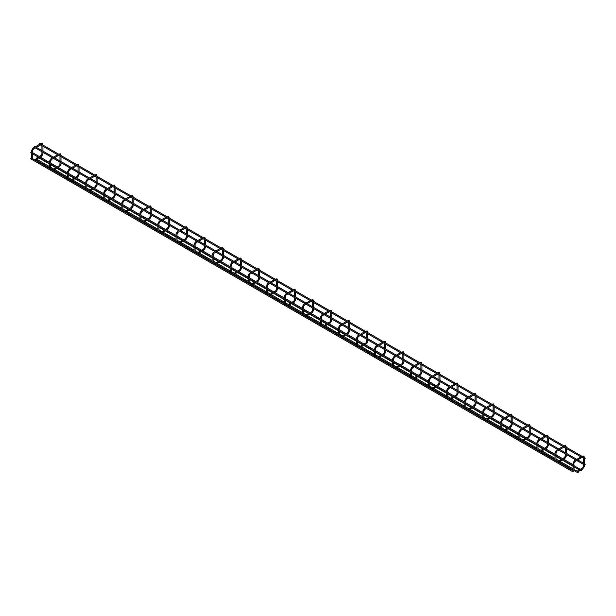 <?xml version="1.0" encoding="UTF-8"?>
<svg xmlns="http://www.w3.org/2000/svg" width="616" height="616" viewBox="0 0 616 616"><rect width="100%" height="100%" fill="white"/><g stroke="black" fill="none" stroke-linecap="round" stroke-linejoin="round"><path stroke-width="0.92" d="M576.715 459.575L575.998 459.89L576.407 460.067M34.411 147.209L34.049 147.001L34.773 146.585M34.357 146.408L34.049 147.001M573.473 465.203L572.749 465.519L573.157 465.696M31.162 152.837L30.8 152.622L31.524 152.206M31.116 152.029L30.8 152.622M581.951 456.556L581.227 456.872L581.643 457.041M39.64 144.183L39.64 143.351L40.002 143.559M39.593 143.382L39.285 143.975M573.473 471.248L572.749 471.556L573.157 471.733M31.162 158.874L30.8 158.666L31.524 158.25M31.116 158.073L30.8 158.666M584.661 458.743L585.2 458.427L584.661 458.743M585.2 458.427L584.476 458.743L584.884 458.92M578.339 472.187L577.623 472.495L578.031 472.672M36.036 159.814L35.874 159.113M35.867 159.097L35.674 159.606M584.661 464.787L585.2 464.472L584.661 464.787M585.2 464.472L584.476 464.787L584.884 464.965M581.589 470.308L580.873 470.624L581.281 470.801M582.405 468.175L582.767 467.968L583.021 468.822L577.746 471.871L577.615 470.94L577.338 471.748M577.523 471.063L577.315 471.725M583.483 466.297L582.505 467.937L577.615 470.94M573.92 462.862L574.073 470.917L573.196 471.271M573.311 471.302L573.85 470.824L573.311 471.302M562.554 459.805L559.698 461.453L559.567 460.522L559.289 461.33M559.482 460.645L559.266 461.307M561.53 459.213L559.567 460.522M555.871 460.267L555.155 460.845L556.025 460.498L556.025 456.033M544.505 449.38L541.649 451.028L541.518 450.103L541.248 450.912M541.433 450.227L541.218 450.881M543.481 448.795L541.518 450.103M537.83 449.842L537.106 450.427L537.976 450.08L537.976 445.614M526.457 438.962L523.6 440.609L523.469 439.678L523.2 440.486M523.384 439.809L523.238 440.517M525.44 438.376L523.469 439.678M519.781 439.424L519.057 440.009L519.927 439.655L519.927 435.196M508.408 428.543L505.559 430.191L505.428 429.26L505.151 430.068M505.336 429.39L505.189 430.099M507.392 427.958L505.428 429.26M501.732 429.005L501.008 429.591L501.886 429.237L501.886 424.778M490.367 418.125L487.51 419.773L487.379 418.842L487.102 419.65M487.295 418.972L487.079 419.627M489.343 417.533L487.379 418.842M483.683 418.587L482.967 419.173L483.837 418.818L483.837 414.352M472.318 407.707L469.461 409.355L469.246 408.554M471.294 407.114L469.33 408.423M465.642 408.169L464.918 408.755L465.788 408.4L465.788 403.934M454.269 397.289L451.413 398.937L451.282 398.005L451.012 398.814M451.197 398.128L451.051 398.837M453.253 396.696L451.282 398.005M447.593 397.751L446.87 398.329L447.74 397.982L447.74 393.516M436.22 386.863L433.371 388.511L433.24 387.587L432.963 388.396M433.148 387.71L432.94 388.365M435.204 386.278L433.24 387.587M429.545 387.325L428.821 387.911L429.698 387.564L429.698 383.098M418.179 376.445L415.323 378.093L415.192 377.169L414.915 377.97M415.107 377.292L414.891 377.947M417.155 375.86L415.192 377.169M411.496 376.907L410.78 377.493L411.65 377.146L411.65 372.68M400.13 366.027L397.274 367.675L397.143 366.743L396.873 367.552M397.058 366.874L396.843 367.529M399.106 365.442L397.143 366.743M393.455 366.489L392.731 367.074L393.601 366.72L393.601 362.262M382.082 355.609L379.225 357.257L379.094 356.325L378.825 357.134M379.009 356.456L378.863 357.165M381.065 355.016L379.094 356.325M375.406 356.071L374.682 356.656L375.552 356.302L375.552 351.844M364.033 345.191L361.184 346.839L361.053 345.907L360.776 346.716M360.961 346.038L360.753 346.692M363.017 344.598L361.053 345.907M357.357 345.653L356.633 346.238L357.511 345.884L357.511 341.418M345.992 334.773L343.135 336.421L343.004 335.489L342.727 336.298M342.92 335.612L342.704 336.274M344.968 334.18L343.004 335.489M339.308 335.235L338.592 335.82L339.462 335.466L339.462 331M327.943 324.355L325.086 326.003L324.871 325.194M326.919 323.762L324.955 325.071M321.267 324.817L320.543 325.394L321.413 325.048L321.413 320.582M309.894 313.929L307.038 315.577L306.907 314.653L306.637 315.461M306.822 314.776L306.676 315.484M308.878 313.344L306.907 314.653M303.218 314.391L302.495 314.976L303.365 314.63L303.365 310.164M291.845 303.511L288.996 305.159L288.865 304.227L288.588 305.036M288.773 304.358L288.565 305.012M290.829 302.926L288.865 304.227M285.17 303.973L284.446 304.558L285.324 304.204L285.324 299.746M273.804 293.093L270.948 294.741L270.817 293.809L270.54 294.617M270.732 293.94L270.516 294.594M272.78 292.508L270.817 293.809M267.121 293.555L266.405 294.14L267.275 293.786L267.275 289.327M255.755 282.675L252.899 284.322L252.768 283.391L252.498 284.199M252.683 283.522L252.468 284.176M254.731 282.082L252.768 283.391M249.08 283.137L248.356 283.722L249.226 283.368L249.226 278.902M237.707 272.257L234.85 273.904L234.719 272.973L234.45 273.781M234.634 273.104L234.488 273.812M236.69 271.664L234.719 272.973M231.031 272.719L230.307 273.304L231.177 272.95L231.177 268.484M219.658 261.839L216.809 263.486L216.678 262.555L216.401 263.363M216.586 262.678L216.378 263.34M218.642 261.246L216.678 262.555M212.982 262.3L212.258 262.886L213.136 262.531L213.136 258.065M201.617 251.413L198.76 253.068L198.629 252.136L198.352 252.945M198.545 252.26L198.329 252.922M200.593 250.828L198.629 252.136M194.933 251.875L194.217 252.46L195.087 252.113L195.087 247.647M183.568 240.995L180.711 242.642L180.496 241.842M182.544 240.409L180.58 241.718M176.892 241.457L176.168 242.042L177.038 241.695L177.038 237.229M165.519 230.577L162.662 232.224L162.532 231.293L162.262 232.101M162.447 231.424L162.301 232.132M164.503 229.991L162.532 231.293M158.843 231.039L158.119 231.624L158.99 231.27L158.99 226.811M147.47 220.158L144.621 221.806L144.49 220.875L144.213 221.683M144.398 221.005L144.19 221.66M146.454 219.565L144.49 220.875M140.794 220.62L140.071 221.206L140.949 220.851L140.949 216.393M129.429 209.74L126.573 211.388L126.442 210.456L126.165 211.265M126.357 210.587L126.141 211.242M128.405 209.147L126.442 210.456M122.746 210.202L122.03 210.787L122.9 210.433L122.9 205.967M111.381 199.322L108.524 200.97L108.393 200.038L108.123 200.847M108.308 200.169L108.093 200.824M110.356 198.729L108.393 200.038M104.705 199.784L103.981 200.369L104.851 200.015L104.851 195.549M93.332 188.904L90.475 190.552L90.344 189.62L90.075 190.429M90.259 189.743L90.113 190.452M92.315 188.311L90.344 189.62M86.656 189.366L85.932 189.944L86.802 189.597L86.802 185.131M75.283 178.478L72.434 180.126L72.303 179.202L72.026 180.011M72.211 179.325L72.003 179.98M74.267 177.893L72.303 179.202M68.607 178.94L67.883 179.526L68.761 179.179L68.761 174.713M57.242 168.06L54.385 169.708L54.254 168.776L53.977 169.585M54.169 168.907L53.954 169.562M56.218 167.475L54.254 168.776M50.558 168.522L49.842 169.107L50.712 168.761L50.712 164.295M39.193 157.642L36.336 159.29L36.121 158.489M38.169 157.057L36.205 158.358M32.517 158.104L31.793 158.689L32.663 158.335L32.663 153.877M574.643 461.607L574.073 463.07L573.196 463.278L573.242 462.839M582.767 456.918L574.897 461.63L574.643 460.776L574.281 461.038M583.398 456.987L582.405 456.294M584.207 466.297L583.337 466.505L583.337 457.126L584.207 456.918M581.943 456.387L583.783 455.986L584.361 457.126L584.361 466.505L582.767 468.799M555.871 452.437L555.155 452.86L555.201 452.413M556.595 451.189L556.595 450.358L556.24 450.612M565.011 446.5L564.718 445.668L564.356 445.876M565.881 447L566.158 446.5M565.442 455.878L565.442 456.294L566.158 455.878M564.356 457.757L564.718 457.542L564.718 458.381M537.83 442.018L537.106 442.434L537.152 441.995M538.546 440.771L538.546 439.94L538.192 440.194M546.962 436.074L546.669 435.25L546.307 435.458M547.832 436.582L548.117 436.082M547.393 445.46L547.393 445.876L548.117 445.46M546.307 447.332L546.669 447.124L546.669 447.963M519.781 431.6L519.057 432.016L519.103 431.577M520.505 430.353L520.505 429.514L520.143 429.775M528.913 425.656L528.62 424.832L528.259 425.04M529.791 426.164L530.068 425.664M529.344 435.042L529.344 435.458L530.068 435.042M528.259 436.913L528.62 436.705L528.62 437.537M501.732 421.182L501.008 421.598L501.054 421.159M502.456 419.935L502.456 419.096L502.094 419.357M510.872 415.238L510.579 414.406L510.217 414.614M511.742 415.746L512.019 415.246M511.295 424.624L511.295 425.04L512.019 424.624M510.217 426.495L510.579 426.287L510.579 427.119M483.683 410.764L482.967 411.18L483.013 410.741M484.407 409.509L484.407 408.678L484.053 408.939M492.823 404.82L492.531 403.988L492.169 404.196M493.693 405.32L493.97 404.827M493.254 414.198L493.254 414.614L493.97 414.198M492.169 416.077L492.531 415.869L492.531 416.701M465.642 400.346L464.918 400.762L464.965 400.323M466.358 399.091L466.358 398.259L466.004 398.521M474.774 394.402L474.482 393.57L474.12 393.778M475.644 394.902L475.929 394.402M475.205 403.78L475.205 404.196L475.929 403.78M474.12 405.659L474.482 405.451L474.482 406.283M447.593 389.928L446.87 390.344L446.916 389.897M448.317 388.673L448.317 387.841L447.955 388.103M456.726 383.984L456.433 383.152L456.071 383.36M457.603 384.484L457.88 383.984M457.157 393.362L457.157 393.778L457.88 393.362M456.071 395.241L456.433 395.033L456.433 395.865M429.545 379.502L428.821 379.918L428.867 379.479M430.268 378.255L430.268 377.423L429.906 377.677M438.684 373.565L438.392 372.734L438.03 372.942M439.555 374.066L439.832 373.565M439.108 382.944L439.108 383.36L439.832 382.944M438.03 384.815L438.392 384.607L438.392 385.447M411.496 369.084L410.78 369.5L410.826 369.061M412.22 367.837L412.22 367.005L411.865 367.259M420.636 363.14L420.343 362.316L419.981 362.524M421.506 363.648L421.783 363.147M421.067 372.526L421.067 372.942L421.783 372.526M419.981 374.397L420.343 374.189L420.343 375.029M393.455 358.666L392.731 359.082L392.777 358.643M394.171 357.419L394.171 356.579L393.817 356.841M402.587 352.722L402.294 351.898L401.932 352.106M403.457 353.23L403.742 352.729M403.018 362.108L403.018 362.524L403.742 362.108M401.932 363.979L402.294 363.771L402.294 364.603M375.406 348.248L374.682 348.664L374.728 348.225M376.13 347L376.13 346.161L375.768 346.423M384.538 342.304L384.245 341.472L383.884 341.68M385.416 342.804L385.693 342.311M384.969 351.682L384.969 352.106L385.693 351.682M383.884 353.561L384.245 353.353L384.245 354.185M357.357 337.83L356.633 338.246L356.679 337.807M358.081 336.575L358.081 335.743L357.719 336.005M366.497 331.885L366.204 331.054L365.842 331.262M367.367 332.386L367.644 331.885M366.92 341.264L366.92 341.68L367.644 341.264M365.842 343.143L366.204 342.935L366.204 343.767M339.308 327.412L338.592 327.827L338.638 327.389M340.032 326.157L340.032 325.325L339.678 325.587M348.448 321.467L348.156 320.636L347.794 320.844M349.318 321.968L349.595 321.467M348.879 330.846L348.879 331.262L349.595 330.846M347.794 332.725L348.156 332.517L348.156 333.348M321.267 316.986L320.543 317.409L320.59 316.963M321.983 315.738L321.983 314.907L321.629 315.161M330.399 311.049L330.107 310.218L329.745 310.425M331.269 311.55L331.554 311.049M330.83 320.428L330.83 320.844L331.554 320.428M329.745 322.307L330.107 322.099L330.107 322.93M303.218 306.568L302.495 306.984L302.541 306.545M303.942 305.32L303.942 304.489L303.58 304.743M312.351 300.631L312.058 299.8L311.696 300.007M313.228 301.132L313.505 300.631M312.782 310.01L312.782 310.425L313.505 310.01M311.696 311.881L312.058 311.673L312.058 312.512M285.17 296.15L284.446 296.565L284.492 296.127M285.893 294.902L285.893 294.071L285.531 294.325M294.309 290.205L294.017 289.381L293.655 289.589M295.18 290.714L295.457 290.213M294.733 299.592L294.733 300.007L295.457 299.592M293.655 301.463L294.017 301.255L294.017 302.086M267.121 285.732L266.405 286.147L266.451 285.709M267.845 284.484L267.845 283.645L267.49 283.907M276.261 279.787L275.968 278.956L275.606 279.171M277.131 280.295L277.408 279.795M276.692 289.173L276.692 289.589L277.408 289.173M275.606 291.045L275.968 290.837L275.968 291.668M249.08 275.314L248.356 275.729L248.402 275.29M249.796 274.058L249.796 273.227L249.441 273.489M258.212 269.369L257.919 268.538L257.557 268.745M259.082 269.87L259.367 269.377M258.643 278.748L258.643 279.171L259.367 278.748M257.557 280.627L257.919 280.419L257.919 281.25M231.031 264.895L230.307 265.311L230.353 264.872M231.755 263.64L231.755 262.809L231.393 263.07M240.163 258.951L239.87 258.119L239.509 258.327M241.041 259.452L241.318 258.951M240.594 268.33L240.594 268.745L241.318 268.33M239.509 270.208L239.87 270L239.87 270.832M212.982 254.477L212.258 254.893L212.304 254.454M213.706 253.222L213.706 252.391L213.344 252.652M222.122 248.533L221.829 247.701L221.467 247.909M222.992 249.033L223.269 248.533M222.545 257.911L222.545 258.327L223.269 257.911M221.467 259.79L221.829 259.582L221.829 260.414M194.933 244.052L194.217 244.475L194.263 244.028M195.657 242.804L195.657 241.972L195.303 242.227M204.073 238.115L203.78 237.283L203.419 237.491M204.943 238.615L205.22 238.115M204.504 247.493L204.504 247.909L205.22 247.493M203.419 249.372L203.78 249.157L203.78 249.996M176.892 233.633L176.168 234.049L176.214 233.61M177.608 232.386L177.608 231.554L177.254 231.809M186.024 227.689L185.732 226.865L185.37 227.073M186.894 228.197L187.179 227.697M186.456 237.075L186.456 237.491L187.179 237.075M185.37 238.946L185.732 238.739L185.732 239.578M158.843 223.215L158.119 223.631L158.166 223.192M159.567 221.968L159.567 221.129L159.205 221.39M167.976 217.271L167.683 216.447L167.321 216.655M168.853 217.779L169.131 217.279M168.407 226.657L168.407 227.073L169.131 226.657M167.321 228.528L167.683 228.32L167.683 229.152M140.794 212.797L140.071 213.213L140.117 212.774M141.518 211.55L141.518 210.71L141.156 210.972M149.934 206.853L149.642 206.021L149.28 206.229M150.804 207.353L151.082 206.86M150.358 216.231L150.358 216.655L151.082 216.231M149.28 218.11L149.642 217.902L149.642 218.734M122.746 202.379L122.03 202.795L122.076 202.356M123.469 201.124L123.469 200.292L123.115 200.554M131.886 196.435L131.593 195.603L131.231 195.811M132.756 196.935L133.033 196.435M132.317 205.813L132.317 206.229L133.033 205.813M131.231 207.692L131.593 207.484L131.593 208.316M104.705 191.961L103.981 192.377L104.027 191.938M105.421 190.706L105.421 189.874L105.066 190.136M113.837 186.017L113.544 185.185L113.182 185.393M114.707 186.517L114.992 186.017M114.268 195.395L114.268 195.811L114.992 195.395M113.182 197.274L113.544 197.066L113.544 197.898M86.656 181.535L85.932 181.959L85.978 181.512M87.38 180.288L87.38 179.456L87.018 179.71M95.788 175.599L95.495 174.767L95.133 174.975M96.666 176.099L96.943 175.599M96.219 184.977L96.219 185.393L96.943 184.977M95.133 186.856L95.495 186.648L95.495 187.48M68.607 171.117L67.883 171.533L67.929 171.094M69.331 169.87L69.331 169.038L68.969 169.292M77.747 165.18L77.454 164.349L77.092 164.557M78.617 165.681L78.894 165.18M78.17 174.559L78.17 174.975L78.894 174.559M77.092 176.43L77.454 176.222L77.454 177.061M50.558 160.699L49.842 161.115L49.888 160.676M51.282 159.452L51.282 158.62L50.928 158.874M59.698 154.755L59.406 153.931L59.044 154.139M60.568 155.263L60.845 154.762M60.129 164.141L60.129 164.557L60.845 164.141M59.044 166.012L59.406 165.804L59.406 166.636M32.517 150.281L31.793 150.697L31.84 150.258M33.233 149.034L33.233 148.194L32.879 148.456M41.649 144.337L41.357 143.505L40.995 143.721M42.519 144.845L42.804 144.344M42.081 153.723L42.081 154.139L42.804 153.723M40.995 155.594L41.357 155.386L41.357 156.218M34.157 147.232L576.099 460.121M34.665 146.346L576.807 459.351M30.908 152.86L572.857 465.75M31.416 151.975L573.365 464.864M39.386 144.213L581.335 457.103M39.901 143.328L582.043 456.333M30.908 158.905L572.857 471.794M31.416 158.019L573.365 470.909M584.361 457.665L585.092 458.096M42.951 151.136L42.951 146.269L57.665 154.762L53.446 157.196M54.47 157.781L58.682 155.347L59.975 156.094L59.975 160.961M60.999 161.554L60.999 156.687L75.706 165.18L71.495 167.614M72.519 168.199L76.731 165.773L78.024 166.52L78.024 171.379M79.048 171.972L79.048 167.105L93.755 175.599L89.543 178.032M90.56 178.625L94.779 176.191L96.073 176.938L96.073 181.797M97.089 182.39L97.089 177.524L111.804 186.017L107.592 188.45M108.609 189.043L112.82 186.609L114.114 187.356L114.114 192.223M115.138 192.808L115.138 187.942L129.853 196.435L125.633 198.868M126.657 199.461L130.869 197.028L132.163 197.775L132.163 202.641M133.187 203.226L133.187 198.367L147.894 206.86L143.682 209.286M144.706 209.879L148.918 207.446L150.212 208.193L150.212 213.059M151.236 213.644L151.236 208.785L165.943 217.279L161.731 219.712M162.747 220.297L166.967 217.864L168.26 218.611L168.26 223.477M169.277 224.07L169.277 219.204L183.992 227.697L179.78 230.13M180.796 230.715L185.008 228.282L186.302 229.036L186.302 233.895M187.326 234.488L187.326 229.622L202.04 238.115L197.821 240.548M198.845 241.133L203.057 238.708L204.35 239.455L204.35 244.313M205.374 244.906L205.374 240.04L220.081 248.533L215.87 250.966M216.894 251.559L221.105 249.126L222.399 249.873L222.399 254.739M223.423 255.324L223.423 250.458L238.13 258.951L233.918 261.384M234.935 261.977L239.154 259.544L240.448 260.291L240.448 265.157M241.464 265.742L241.464 260.884L256.179 269.377L251.967 271.802M252.984 272.395L257.195 269.962L258.489 270.709L258.489 275.575M259.513 276.161L259.513 271.302L274.228 279.795L270.008 282.228M271.032 282.813L275.244 280.38L276.538 281.127L276.538 285.993M277.562 286.586L277.562 281.72L292.269 290.213L288.057 292.646M289.081 293.231L293.293 290.798L294.587 291.545L294.587 296.411M295.611 297.004L295.611 292.138L310.318 300.631L306.106 303.064M307.122 303.65L311.342 301.224L312.635 301.971L312.635 306.83M313.652 307.423L313.652 302.556L328.366 311.049L324.155 313.482M325.171 314.075L329.383 311.642L330.676 312.389L330.676 317.248M331.701 317.841L331.701 312.974L346.415 321.467L342.196 323.9M343.22 324.493L347.432 322.06L348.725 322.807L348.725 327.673M349.749 328.259L349.749 323.392L364.456 331.885L360.245 334.319M361.269 334.911L365.481 332.478L366.774 333.225L366.774 338.092M367.798 338.677L367.798 333.818L382.505 342.311L378.293 344.737M379.31 345.33L383.529 342.896L384.823 343.643L384.823 348.51M385.839 349.095L385.839 344.236L400.554 352.729L396.342 355.163M397.358 355.748L401.57 353.315L402.864 354.061L402.864 358.928M403.888 359.521L403.888 354.654L418.603 363.147L414.383 365.581M415.407 366.166L419.619 363.733L420.913 364.487L420.913 369.346M421.937 369.939L421.937 365.072L436.644 373.565L432.432 375.999M433.456 376.584L437.668 374.158L438.962 374.905L438.962 379.764M439.986 380.357L439.986 375.49L454.693 383.984L450.481 386.417M451.497 387.01L455.717 384.577L457.01 385.323L457.01 390.19M458.027 390.775L458.027 385.909L472.742 394.402L468.53 396.835M469.546 397.428L473.758 394.995L475.052 395.742L475.052 400.608M476.076 401.193L476.076 396.327L490.79 404.827L486.571 407.253M487.595 407.846L491.807 405.413L493.1 406.16L493.1 411.026M494.124 411.611L494.124 406.752L508.831 415.246L504.62 417.679M505.644 418.264L509.856 415.831L511.149 416.578L511.149 421.444M512.173 422.037L512.173 417.171L526.88 425.664L522.668 428.097M523.685 428.682L527.904 426.249L529.198 426.996L529.198 431.862M530.214 432.455L530.214 427.589L544.929 436.082L540.717 438.515M541.733 439.1L545.945 436.675L547.239 437.422L547.239 442.28M548.263 442.873L548.263 438.007L562.978 446.5L558.758 448.933M559.782 449.526L563.994 447.093L565.288 447.84L565.288 452.698M566.312 453.291L566.312 448.425L581.019 456.918L576.715 459.405M582.043 457.511L583.337 458.258M35.782 159.837L49.688 167.875M50.712 168.461L67.737 178.294M68.761 178.879L85.786 188.712M86.802 189.297L103.827 199.13M104.851 199.723L121.876 209.548M122.9 210.141L139.924 219.966M140.949 220.559L157.973 230.384M158.99 230.977L176.014 240.81M177.038 241.395L194.063 251.228M195.087 251.813L212.112 261.646M213.136 262.231L230.161 272.064M231.177 272.657L248.202 282.482M249.226 283.075L266.251 292.9M267.275 293.493L284.299 303.326M285.324 303.911L302.348 313.744M303.365 314.329L320.389 324.162M321.413 324.748L338.438 334.58M339.462 335.173L356.487 344.999M357.511 345.591L374.536 355.417M375.552 356.01L392.577 365.835M393.601 366.428L410.626 376.26M411.65 376.846L428.674 386.679M429.698 387.264L446.723 397.097M447.74 397.682L464.764 407.515M465.788 408.108L482.813 417.933M483.837 418.526L500.862 428.351M501.886 428.944L518.911 438.769M519.927 439.362L536.952 449.195M537.976 449.78L555.001 459.613M556.025 460.198L573.049 470.031M574.073 470.616L577.723 472.734M36.606 159.136L49.688 166.69M50.712 167.282L53.815 169.077M54.647 169.554L67.737 177.115M68.761 177.701L71.864 179.495M72.696 179.98L85.786 187.534M86.802 188.119L89.905 189.913M90.745 190.398L103.827 197.952M104.851 198.537L107.954 200.331M108.793 200.816L121.876 208.37M122.9 208.963L126.003 210.749M126.834 211.234L139.924 218.788M140.949 219.381L144.052 221.167M144.883 221.652L157.973 229.206M158.99 229.799L162.093 231.593M162.932 232.07L176.014 239.632M177.038 240.217L180.142 242.011M180.981 242.488L194.063 250.05M195.087 250.635L198.19 252.429M199.022 252.914L212.112 260.468M213.136 261.053L216.239 262.847M217.071 263.332L230.161 270.886M231.177 271.479L234.28 273.265M235.12 273.75L248.202 281.304M249.226 281.897L252.329 283.683M253.168 284.168L266.251 291.722M267.275 292.315L270.378 294.109M271.209 294.587L284.299 302.14M285.324 302.733L288.427 304.527M289.258 305.005L302.348 312.566M303.365 313.151L306.468 314.945M307.307 315.423L320.389 322.984M321.413 323.569L324.517 325.364M325.356 325.849L338.438 333.402M339.462 333.988L342.565 335.782M343.397 336.267L356.487 343.82M357.511 344.413L360.614 346.2M361.446 346.685L374.536 354.239M375.552 354.831L378.655 356.618M379.495 357.103L392.577 364.657M393.601 365.25L396.704 367.044M397.543 367.521L410.626 375.075M411.65 375.668L414.753 377.462M415.584 377.939L428.674 385.5M429.698 386.086L432.802 387.88M433.633 388.365L446.723 395.919M447.74 396.504L450.843 398.298M451.682 398.783L464.764 406.337M465.788 406.922L468.892 408.716M469.731 409.201L482.813 416.755M483.837 417.348L486.94 419.134M487.772 419.619L500.862 427.173M501.886 427.766L504.989 429.552M505.821 430.037L518.911 437.591M519.927 438.184L523.03 439.978M523.87 440.455L536.952 448.017M537.976 448.602L541.079 450.396M541.918 450.873L555.001 458.435M556.025 459.02L559.128 460.814M559.959 461.299L573.049 468.853M574.073 469.438L577.177 471.232M577.831 459.944L583.337 463.124M584.361 463.709L585.092 464.133M40.209 157.057L41.611 156.248L42.951 153.931L42.951 152.314L52.429 157.781L51.028 158.589L49.688 160.907L49.688 162.524M50.712 163.117L50.712 160.907L51.536 159.475L53.446 158.374L59.975 162.139L59.975 164.349L59.151 165.781L57.242 166.882M58.258 167.475L59.66 166.666L60.999 164.349L60.999 162.732L70.478 168.199L69.077 169.007L67.737 171.325L67.737 172.942M68.761 173.535L68.761 171.325L69.585 169.893L71.495 168.792L78.024 172.557L78.024 174.767L77.192 176.199L75.283 177.3M76.307 177.893L77.708 177.085L79.048 174.767L79.048 173.15L88.519 178.625L87.126 179.433L85.786 181.751L85.786 183.36M86.802 183.953L86.802 181.751L87.634 180.311L89.543 179.21L96.073 182.983L96.073 185.185L95.241 186.617L93.332 187.718M94.356 188.311L95.749 187.503L97.089 185.185L97.089 183.568L106.568 189.043L105.167 189.851L103.827 192.169L103.827 193.786M104.851 194.371L104.851 192.169L105.683 190.737L107.592 189.628L114.114 193.401L114.114 195.603L113.29 197.035L111.381 198.144M112.397 198.729L113.798 197.921L115.138 195.603L115.138 193.986L124.617 199.461L123.215 200.269L121.876 202.587L121.876 204.204M122.9 204.789L122.9 202.587L123.724 201.155L125.633 200.046L132.163 203.819L132.163 206.021L131.339 207.461L129.429 208.562M130.446 209.147L131.847 208.339L133.187 206.021L133.187 204.404L142.666 209.879L141.264 210.687L139.924 213.005L139.924 214.622M140.949 215.207L140.949 213.005L141.772 211.573L143.682 210.472L150.212 214.237L150.212 216.447L149.38 217.879L147.47 218.98M148.494 219.565L149.896 218.765L151.236 216.447L151.236 214.83L160.707 220.297L159.313 221.105L157.973 223.423L157.973 225.04M158.99 225.633L158.99 223.423L159.821 221.991L161.731 220.89L168.26 224.655L168.26 226.865L167.429 228.297L165.519 229.398M166.543 229.991L167.937 229.183L169.277 226.865L169.277 225.248L178.756 230.715L177.354 231.524L176.014 233.841L176.014 235.458M177.038 236.051L177.038 233.841L177.87 232.409L179.78 231.308L186.302 235.073L186.302 237.283L185.478 238.715L183.568 239.816M184.584 240.409L185.986 239.601L187.326 237.283L187.326 235.666L196.804 241.141L195.403 241.942L194.063 244.259L194.063 245.876M195.087 246.469L195.087 244.259L195.911 242.827L197.821 241.726L204.35 245.499L204.35 247.701L203.526 249.134L201.617 250.235M202.633 250.828L204.035 250.019L205.374 247.701L205.374 246.084L214.853 251.559L213.452 252.368L212.112 254.685L212.112 256.302M213.136 256.887L213.136 254.685L213.96 253.245L215.87 252.144L222.399 255.917L222.399 258.119L221.567 259.552L219.658 260.66M220.682 261.246L222.083 260.437L223.423 258.119L223.423 256.502L232.894 261.977L231.5 262.786L230.161 265.103L230.161 266.72M231.177 267.305L231.177 265.103L232.009 263.671L233.918 262.562L240.448 266.335L240.448 268.538L239.616 269.97L237.707 271.079M238.731 271.664L240.125 270.855L241.464 268.538L241.464 266.921L250.943 272.395L249.542 273.204L248.202 275.521L248.202 277.138M249.226 277.724L249.226 275.521L250.058 274.089L251.967 272.988L258.489 276.753L258.489 278.956L257.665 280.395L255.755 281.497M256.772 282.082L258.173 281.273L259.513 278.956L259.513 277.346L268.992 282.813L267.59 283.622L266.251 285.94L266.251 287.556M267.275 288.149L267.275 285.94L268.099 284.507L270.008 283.406L276.538 287.171L276.538 289.381L275.714 290.814L273.804 291.915M274.821 292.508L276.222 291.699L277.562 289.381L277.562 287.764L287.041 293.231L285.639 294.04L284.299 296.358L284.299 297.975M285.324 298.567L285.324 296.358L286.147 294.925L288.057 293.824L294.587 297.59L294.587 299.8L293.755 301.232L291.845 302.333M292.87 302.926L294.271 302.117L295.611 299.8L295.611 298.183L305.082 303.65L303.688 304.458L302.348 306.776L302.348 308.393M303.365 308.986L303.365 306.776L304.196 305.344L306.106 304.242L312.635 308.008L312.635 310.218L311.804 311.65L309.894 312.751M310.918 313.344L312.312 312.535L313.652 310.218L313.652 308.601L323.13 314.075L321.729 314.884L320.389 317.202L320.389 318.811M321.413 319.404L321.413 317.202L322.245 315.762L324.155 314.661L330.676 318.434L330.676 320.636L329.853 322.068L327.943 323.169M328.959 323.762L330.361 322.953L331.701 320.636L331.701 319.019L341.179 324.493L339.778 325.302L338.438 327.62L338.438 329.237M339.462 329.822L339.462 327.62L340.286 326.187L342.196 325.079L348.725 328.852L348.725 331.054L347.901 332.486L345.992 333.595M347.008 334.18L348.41 333.372L349.749 331.054L349.749 329.437L359.228 334.911L357.827 335.72L356.487 338.038L356.487 339.655M357.511 340.24L357.511 338.038L358.335 336.606L360.245 335.497L366.774 339.27L366.774 341.472L365.942 342.912L364.033 344.013M365.057 344.598L366.458 343.79L367.798 341.472L367.798 339.855L377.269 345.33L375.875 346.138L374.536 348.456L374.536 350.073M375.552 350.658L375.552 348.456L376.384 347.024L378.293 345.923L384.823 349.688L384.823 351.898L383.991 353.33L382.082 354.431M383.106 355.016L384.5 354.215L385.839 351.898L385.839 350.281L395.318 355.748L393.917 356.556L392.577 358.874L392.577 360.491M393.601 361.084L393.601 358.874L394.433 357.442L396.342 356.341L402.864 360.106L402.864 362.316L402.04 363.748L400.13 364.849M401.147 365.442L402.548 364.634L403.888 362.316L403.888 360.699L413.367 366.166L411.965 366.974L410.626 369.292L410.626 370.909M411.65 371.502L411.65 369.292L412.474 367.86L414.383 366.759L420.913 370.524L420.913 372.734L420.089 374.166L418.179 375.267M419.196 375.86L420.597 375.052L421.937 372.734L421.937 371.117L431.416 376.584L430.014 377.392L428.674 379.71L428.674 381.327M429.698 381.92L429.698 379.71L430.522 378.278L432.432 377.177L438.962 380.942L438.962 383.152L438.13 384.584L436.22 385.685M437.245 386.278L438.646 385.47L439.986 383.152L439.986 381.535L449.457 387.01L448.063 387.818L446.723 390.136L446.723 391.753M447.74 392.338L447.74 390.136L448.571 388.696L450.481 387.595L457.01 391.368L457.01 393.57L456.179 395.002L454.269 396.111M455.293 396.696L456.687 395.888L458.027 393.57L458.027 391.953L467.505 397.428L466.104 398.236L464.764 400.554L464.764 402.171M465.788 402.756L465.788 400.554L466.62 399.122L468.53 398.013L475.052 401.786L475.052 403.988L474.228 405.42L472.318 406.529M473.334 407.114L474.736 406.306L476.076 403.988L476.076 402.371L485.554 407.846L484.153 408.654L482.813 410.972L482.813 412.589M483.837 413.174L483.837 410.972L484.661 409.54L486.571 408.431L493.1 412.204L493.1 414.406L492.276 415.846L490.367 416.947M491.383 417.533L492.785 416.724L494.124 414.406L494.124 412.789L503.603 418.264L502.202 419.072L500.862 421.39L500.862 423.007M501.886 423.6L501.886 421.39L502.71 419.958L504.62 418.857L511.149 422.622L511.149 424.832L510.317 426.264L508.408 427.365M509.432 427.958L510.833 427.15L512.173 424.832L512.173 423.215L521.644 428.682L520.25 429.491L518.911 431.808L518.911 433.425M519.927 434.018L519.927 431.808L520.759 430.376L522.668 429.275L529.198 433.04L529.198 435.25L528.366 436.682L526.457 437.783M527.481 438.376L528.875 437.568L530.214 435.25L530.214 433.633L539.693 439.1L538.292 439.909L536.952 442.226L536.952 443.843M537.976 444.436L537.976 442.226L538.808 440.794L540.717 439.693L547.239 443.458L547.239 445.668L546.415 447.101L544.505 448.202M545.522 448.795L546.923 447.986L548.263 445.668L548.263 444.051L557.742 449.526L556.34 450.335L555.001 452.645L555.001 454.262M556.025 454.854L556.025 452.645L556.849 451.212L558.758 450.111L565.288 453.884L565.288 456.086L564.464 457.519L562.554 458.62M563.571 459.213L564.972 458.404L566.312 456.086L566.312 454.469L575.791 459.944L574.389 460.753L573.049 463.07L573.049 464.687M576.807 460.529L583.337 464.302M39.024 157.966L49.688 164.118M50.712 164.711L55.856 167.683M56.88 168.268L67.737 174.544M68.761 175.129L73.905 178.101M74.921 178.694L85.786 184.962M86.802 185.547L91.953 188.519M92.97 189.112L103.827 195.38M104.851 195.965L109.995 198.937M111.019 199.53L121.876 205.798M122.9 206.391L128.043 209.355M129.067 209.948L139.924 216.216M140.949 216.809L146.092 219.781M147.109 220.366L157.973 226.634M158.99 227.227L164.141 230.199M165.157 230.784L176.014 237.052M177.038 237.645L182.182 240.617M183.206 241.203L194.063 247.478M195.087 248.063L200.231 251.035M201.255 251.628L212.112 257.896M213.136 258.481L218.28 261.454M219.296 262.046L230.161 268.314M231.177 268.899L236.328 271.872M237.345 272.465L248.202 278.732M249.226 279.325L254.37 282.29M255.394 282.883L266.251 289.15M267.275 289.743L272.418 292.715M273.442 293.301L284.299 299.569M285.324 300.161L290.467 303.134M291.483 303.719L302.348 309.994M303.365 310.58L308.516 313.552M309.532 314.137L320.389 320.412M321.413 320.998L326.557 323.97M327.581 324.563L338.438 330.83M339.462 331.416L344.606 334.388M345.63 334.981L356.487 341.249M357.511 341.841L362.655 344.806M363.671 345.399L374.536 351.667M375.552 352.26L380.703 355.232M381.72 355.817L392.577 362.085M393.601 362.678L398.745 365.65M399.769 366.235L410.626 372.503M411.65 373.096L416.793 376.068M417.817 376.653L428.674 382.929M429.698 383.514L434.842 386.486M435.858 387.079L446.723 393.347M447.74 393.932L452.891 396.904M453.907 397.497L464.764 403.765M465.788 404.35L470.932 407.322M471.956 407.915L482.813 414.183M483.837 414.776L488.981 417.74M490.005 418.333L500.862 424.601M501.886 425.194L507.03 428.166M508.046 428.751L518.911 435.019M519.927 435.612L525.078 438.584M526.095 439.17L536.952 445.445M537.976 446.03L543.12 449.002M544.144 449.588L555.001 455.863M556.025 456.448L561.168 459.421M562.192 460.013L573.049 466.281M574.073 466.866L579.217 469.839M580.233 470.432L580.973 470.855M574.073 465.688L580.233 469.253M573.049 465.75L573.049 470.724M563.994 445.915L565.734 445.568L566.312 447.247M555.001 455.447L555.001 460.306M545.945 435.489L547.693 435.15L548.263 436.829M536.952 445.022L536.952 449.888M527.904 425.071L529.644 424.724L530.214 426.411M518.911 434.603L518.911 439.47M509.856 414.653L511.596 414.306L512.173 415.993M500.862 424.185L500.862 429.052M491.807 404.235L493.547 403.888L494.124 405.574M482.813 413.767L482.813 418.634M473.758 393.817L475.506 393.47L476.076 395.149M464.764 403.349L464.764 408.216M455.717 383.398L457.457 383.052L458.027 384.731M446.723 392.931L446.723 397.79M437.668 372.98L439.408 372.634L439.986 374.312M428.674 382.505L428.674 387.372M419.619 362.555L421.359 362.216L421.937 363.894M410.626 372.087L410.626 376.954M401.57 352.136L403.318 351.79L403.888 353.476M392.577 361.669L392.577 366.535M383.529 341.718L385.27 341.372L385.839 343.058M374.536 351.251L374.536 356.117M365.481 331.3L367.221 330.954L367.798 332.632M356.487 340.833L356.487 345.699M347.432 320.882L349.172 320.536L349.749 322.214M338.438 330.415L338.438 335.273M329.383 310.464L331.131 310.118L331.701 311.796M320.389 319.997L320.389 324.855M311.342 300.038L313.082 299.699L313.652 301.378M302.348 309.571L302.348 314.437M293.293 289.62L295.033 289.274L295.611 290.96M284.299 299.153L284.299 304.019M275.244 279.202L276.984 278.856L277.562 280.542M266.251 288.735L266.251 293.601M257.195 268.784L258.943 268.437L259.513 270.124M248.202 278.317L248.202 283.183M239.154 258.366L240.895 258.019L241.464 259.698M230.161 267.898L230.161 272.765M221.105 247.948L222.846 247.601L223.423 249.28M212.112 257.48L212.112 262.339M203.057 237.53L204.797 237.183L205.374 238.862M194.063 247.055L194.063 251.921M185.008 227.104L186.756 226.765L187.326 228.444M176.014 236.636L176.014 241.503M166.967 216.686L168.707 216.339L169.277 218.025M157.973 226.218L157.973 231.085M148.918 206.268L150.658 205.921L151.236 207.607M139.924 215.8L139.924 220.667M130.869 195.85L132.609 195.503L133.187 197.189M121.876 205.382L121.876 210.249M112.82 185.431L114.568 185.085L115.138 186.764M103.827 194.964L103.827 199.823M94.779 175.013L96.519 174.667L97.089 176.345M85.786 184.546L85.786 189.405M76.731 164.588L78.471 164.249L79.048 165.927M67.737 174.12L67.737 178.987M58.682 154.169L60.422 153.823L60.999 155.509M49.688 163.702L49.688 168.568M32.663 152.699L32.663 150.489L33.495 149.057L35.405 147.956M40.633 144.929L36.421 147.363M40.633 143.751L42.381 143.405L42.951 145.091M39.193 156.464L41.103 155.363L41.927 153.931L41.927 151.721M41.927 150.543L41.927 145.676M39.617 144.344L35.405 146.777M34.38 147.363L32.979 148.171L31.639 150.489L31.639 152.106M31.639 153.284L31.639 158.15"/></g></svg>
